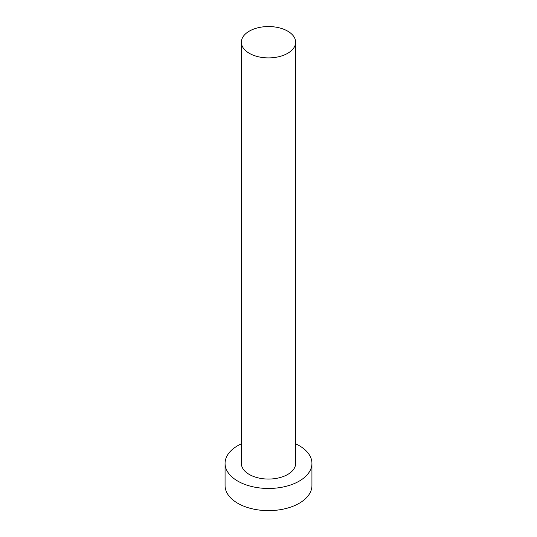 <?xml version="1.0" encoding="UTF-8"?>
<svg xmlns="http://www.w3.org/2000/svg" width="537" height="537" viewBox="0 0 537 537"><rect width="100%" height="100%" fill="white"/><g stroke="black" fill="none" stroke-linecap="round" stroke-linejoin="round"><path stroke-width="0.81" d="M249.302 53.304A27.145 15.674 0 0 0 278.891 56.7A27.145 15.674 0 0 0 295.645 42.222A27.145 15.674 0 0 0 287.698 31.139A27.145 15.674 0 0 0 258.109 27.743A27.145 15.674 0 0 0 241.355 42.222A27.145 15.674 0 0 0 249.302 53.304M241.355 42.222L241.355 463.384A27.145 15.674 0 0 0 249.302 474.473A27.145 15.674 0 0 0 278.891 477.87A27.145 15.674 0 0 0 295.645 463.384L295.645 42.222M241.355 443.81A43.437 25.078 0 0 0 225.063 463.384A43.437 25.078 0 0 0 237.784 481.118A43.437 25.078 0 0 0 285.12 486.556A43.437 25.078 0 0 0 311.937 463.384A43.437 25.078 0 0 0 299.216 445.656A43.437 25.078 0 0 0 295.645 443.81M225.063 463.384L225.063 485.555A43.437 25.078 0 0 0 237.784 503.29A43.437 25.078 0 0 0 285.12 508.72A43.437 25.078 0 0 0 311.937 485.555L311.937 463.384"/></g></svg>
